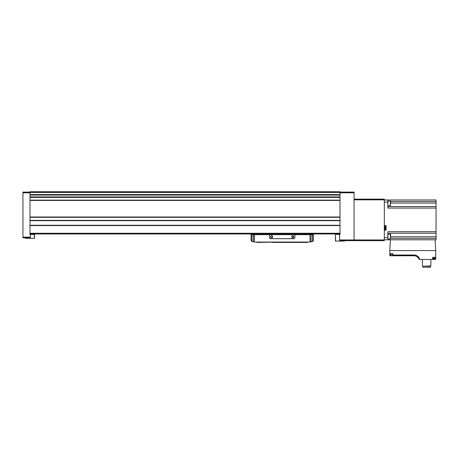 <?xml version="1.0" encoding="UTF-8"?>
<svg xmlns="http://www.w3.org/2000/svg" width="459" height="459" viewBox="0 0 459 459"><rect width="100%" height="100%" fill="white"/><g stroke="black" fill="none" stroke-linecap="round" stroke-linejoin="round"><path stroke-width="0.69" d="M29.99 192.447L339.987 192.447L339.987 191.742L29.99 191.742L29.99 234.463L30.34 234.463L30.34 237.837L22.95 237.837L22.95 237.137L30.34 237.137M339.987 192.447L339.987 194.725L29.99 194.725L339.987 194.725L339.987 234.463L339.637 234.463L339.637 240.654L354.061 240.654L354.061 239.948L354.061 240.654L384.326 240.654L384.326 239.948L339.637 239.948M29.99 233.97L339.987 233.97M354.061 199.131L384.326 199.131L384.326 199.837L354.061 199.837L354.061 239.948L354.061 192.097L339.987 192.097M22.95 237.137L22.95 192.097L29.99 192.097M344.566 240.654L344.566 241.078L335.414 241.078L335.414 234.388L335.552 241.078M339.987 234.388L335.552 234.388M34.563 238.261L34.563 234.429L34.563 238.261L25.411 238.261L25.411 237.837M34.563 234.429L29.99 234.429M336.12 234.388L336.12 234.01L338.931 234.01L338.931 234.388M33.576 233.729L33.857 234.429M33.857 234.01L31.046 234.01L31.046 234.429M312.464 241.314L312.464 234.675L312.453 241.526L312.149 241.595A21.114 21.114 0 0 1 310.02 241.939L312.464 241.314A21.114 21.114 0 0 0 312.568 241.285A1.021 1.021 0 0 0 313.354 240.292L313.354 234.675L251.067 234.675L251.067 240.292A1.021 1.021 0 0 0 251.859 241.285A21.114 21.114 0 0 0 251.968 241.314L251.968 234.675L251.974 241.526L254.401 241.939A21.114 21.114 0 0 1 252.272 241.595L251.957 241.314M310.02 234.675L310.02 241.939A21.114 21.114 0 0 1 307.719 242.059L256.701 242.059A21.114 21.114 0 0 1 254.401 241.939L254.401 234.675M307.719 242.059L307.547 242.415L279.571 242.415L279.571 242.059L256.874 242.415L256.701 242.059M309.831 234.675L309.831 233.97M254.59 233.97L254.59 234.675M260.27 234.675A17.591 17.591 0 0 0 257.482 233.97M306.033 233.97A17.591 17.591 0 0 0 303.657 234.675M303.324 233.97L303.324 234.675M261.096 233.97L261.096 234.675M252.318 241.6L251.974 241.526L252.318 241.6M279.571 242.415L272.887 242.415M256.874 242.415L256.874 242.059L256.874 242.415M269.542 234.675L269.542 237.768A0.912 0.912 0 0 0 270.46 238.686L293.961 238.686A0.912 0.912 0 0 0 294.879 237.768L294.879 234.675M272.709 236.787A1.056 1.056 0 0 1 271.126 237.699A1.056 1.056 0 0 1 271.126 235.869A1.056 1.056 0 0 1 272.709 236.787M293.823 236.787A1.056 1.056 0 0 1 292.24 237.699A1.056 1.056 0 0 1 292.24 235.869A1.056 1.056 0 0 1 293.823 236.787M293.634 236.787A0.866 0.866 0 0 1 292.337 237.532A0.866 0.866 0 0 1 292.337 236.035A0.866 0.866 0 0 1 293.634 236.787M272.52 236.787A0.866 0.866 0 0 1 271.223 237.532A0.866 0.866 0 0 1 271.223 236.035A0.866 0.866 0 0 1 272.52 236.787M384.326 199.837L384.326 239.948M390.379 234.015L390.379 238.944L390.661 234.302L387.844 234.182M387.844 238.778L388.01 234.015M390.379 200.841L390.379 205.77L390.661 201.122L387.844 201.008M387.844 205.603L388.01 200.841M435.132 239.81L390.379 239.81L389.811 250.58L435.7 250.58L435.132 239.81L436.05 239.81L436.05 236.746L390.661 236.746M435.7 250.58L435.7 259.094L435.344 259.444L435.7 259.094M393.719 255.428L392.789 255.175C395.503 255.485 391.734 255.806 390.075 255.548L390.075 253.672L392.72 253.672L392.789 255.175L392.864 253.672L389.811 253.672L389.811 255.433M389.811 253.672L389.811 250.58M432.722 257.333L432.791 259.444L419.692 259.444A5.749 5.749 0 0 0 414.093 255.009L392.864 255.009M435.7 257.333L432.653 257.333L432.653 259.444M419.503 259.444L418.407 258.279L419.692 259.444M434.61 258.738L432.917 258.738L434.897 258.698L435.31 257.333L432.791 257.333L432.791 259.444L435.344 259.444M390.167 255.783L414.093 255.783L414.093 255.009M436.05 236.746L436.05 206.556L387.844 206.556M436.05 206.556L436.05 199.981L384.326 199.981M390.379 239.81L387.844 239.81L387.844 237.699L384.326 237.699M387.844 239.81L384.326 239.81M384.326 225.627L386.082 225.627L386.082 230.206L384.326 230.206M436.05 231.715L387.844 231.715L387.844 237.699M387.844 199.981L387.844 208.07L436.05 208.07M436.05 233.229L387.844 233.229M384.676 226.792L384.676 229.041M384.676 227.389L384.676 227.004M384.676 228.444L384.676 228.829M430.422 266.203L422.888 266.203L422.888 267.258L430.422 267.258L430.422 266.203L430.875 265.939L430.875 259.444M422.888 266.203L430.875 265.939M418.407 258.279A4.974 4.974 0 0 0 414.093 255.783A4.974 4.974 0 0 1 418.407 258.279M29.99 225.581L339.987 225.581M29.99 233.264L339.987 233.264M29.99 197.416L339.987 197.416M29.99 200.13L339.987 200.13M29.99 194.587L339.987 194.587M354.061 192.797L339.987 192.797M29.99 195.069L339.987 195.069M29.99 196.934L339.987 196.934M29.99 197.278L339.987 197.278L29.99 197.278M29.99 200.227L339.987 200.227M29.99 200.325L339.987 200.325M29.99 200.422L339.987 200.422M29.99 217.004L339.987 217.004M29.99 217.21L339.987 217.21L29.99 217.216M29.99 217.308L339.987 217.308M29.99 220.366L339.987 220.366M29.99 220.463L339.987 220.463L29.99 220.463M29.99 220.676L339.987 220.676M29.99 225.289L339.987 225.289M29.99 225.392L339.987 225.392M29.99 225.484L339.987 225.484M22.95 192.797L29.99 192.797M342.328 240.654L342.328 241.078M341.657 240.654L341.657 241.078M34.419 234.429L34.419 238.261M28.315 237.837L28.315 238.261M27.649 237.837L27.649 238.261M311.024 241.801L311.024 234.675M253.397 241.801L253.397 234.675M306.629 242.415L306.629 242.059M279.996 242.415L279.996 242.059M272.462 242.415L272.462 242.059M257.792 242.415L257.792 242.059M392.72 255.147L414.093 255.147A5.611 5.611 0 0 1 419.549 259.444M387.844 202.086L384.326 202.086M436.05 203.039L390.661 203.039M436.05 201.49L390.661 201.49M436.05 238.296L390.661 238.296M384.676 226.683L385.382 225.983L385.382 229.85L384.676 229.15M392.789 253.672L392.789 255.084M435.436 257.333L435.436 259.433M390.615 255.038L390.202 254.556L392.72 254.556M432.791 258.698L434.897 258.698M432.791 258.21L435.31 258.21M390.379 238.944L388.01 238.944M390.379 205.77L388.01 205.77M385.382 229.85L386.082 229.85M385.382 225.983L386.082 225.983M422.435 265.939L422.435 259.444M390.202 254.556L390.202 253.672M432.917 258.738L432.625 258.698"/></g></svg>

